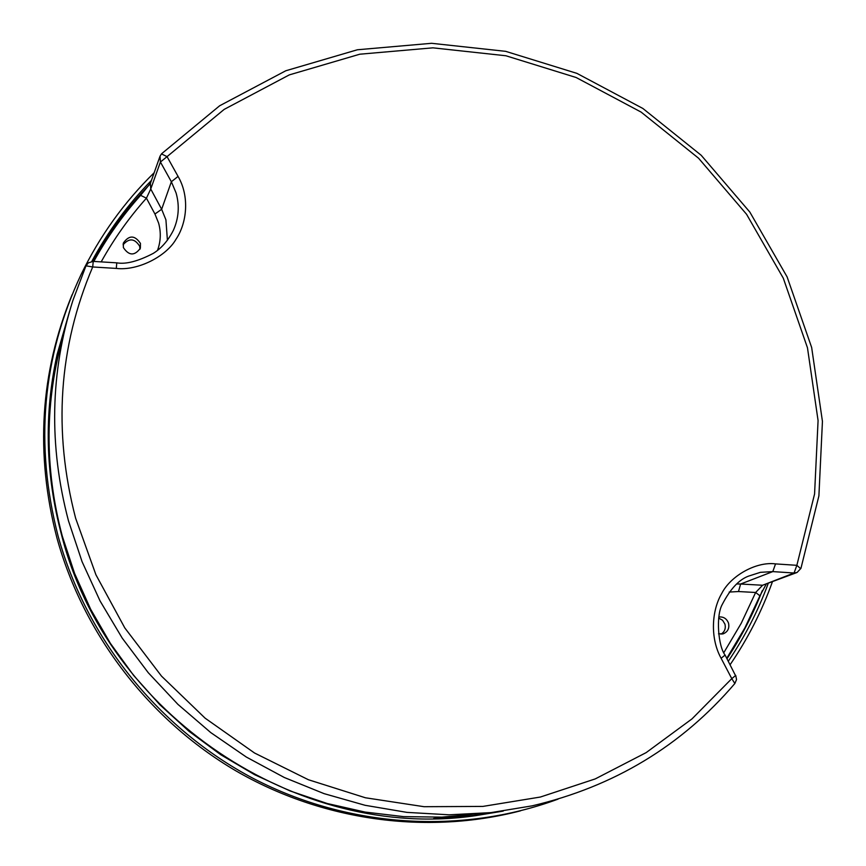 <?xml version="1.0" encoding="UTF-8"?>
<svg xmlns="http://www.w3.org/2000/svg" width="866" height="866" viewBox="0 0 866 866"><rect width="100%" height="100%" fill="white"/><g stroke="black" fill="none" stroke-linecap="round" stroke-linejoin="round"><path stroke-width="1.3" d="M157.525 250.328C160.773 241.43 161.141 232.369 158.63 223.147L154.938 214.01L146.43 198.173L140.617 195.348M800.942 568.356L797.11 572.448L794.057 573.011L796.861 565.325L775.535 563.896C756.354 561.309 730.482 575.803 721.627 593.665C711.744 610.487 709.904 637.982 721.107 658.257L731.781 678.641L735.732 675.404L736.544 679.55L734.855 683.512L731.781 678.641L691.999 718.888L646.155 752.619L595.234 778.913L540.384 797.034L482.86 806.419L424.048 806.701L365.409 797.77L308.404 779.736L254.517 752.998L205.123 718.174L161.509 676.13L124.801 627.926L95.942 574.818L75.613 518.182C52.945 430.889 58.639 347.147 92.694 266.966L85.972 265.83L72.896 300.437L85.972 265.83L88.354 262.831L93.247 261.391L92.694 266.966L116.304 268.417C137.456 271.004 166.099 256.65 176.036 239.2C187.121 222.757 189.622 196.117 178.06 176.415L167.051 156.638L224.164 109.397L289.287 74.898L359.78 54.212L432.892 47.836L505.885 55.76L576.117 77.496L641.111 112.093L698.591 158.24L746.557 214.27L783.297 278.192L807.469 347.775L818.078 420.584L814.57 493.999L796.861 565.325L800.595 568.605M558.094 799.112L557.812 799.21C461.589 834.694 348.836 827.928 253.857 778.75C159.16 729.075 86.383 638.718 58.065 535.978C34.564 444.388 42.228 357.247 81.068 274.554C99.731 236.115 124.087 202.179 154.148 172.745M72.094 294.721C40.139 372.661 35.084 453.719 56.918 537.894C83.472 634.161 149.049 719.743 235.52 770.632C322.314 821.011 426.83 835.138 520.369 810.868M123.069 244.807C129.131 237.836 134.663 238.312 139.686 246.258L139.967 249.256M140.454 243.411L140.379 248.196C134.598 256.055 128.926 255.838 123.373 247.568L123.383 243C129.099 234.946 134.782 235.076 140.454 243.411M718.672 618.086L722.58 620.262L724.95 624.148C725.957 628.543 724.636 631.877 721.01 634.172M718.834 616.993C723.5 616.549 726.736 618.605 728.533 623.184C729.573 628.283 727.819 631.823 723.272 633.793L718.52 633.825M768.131 583.695C757.999 611.104 744.728 636.943 728.317 661.234M503.211 811.096L476.051 815.588C297.936 842.033 107.005 714.526 61.594 535.036C45.433 474.481 43.939 414.316 57.091 354.53L69.475 311.641M433.671 818.478L473.67 815.631L496.683 811.962M727.007 658.734C741.188 637.279 752.933 614.6 762.242 590.72M161.509 153.91L167.051 156.638L160.416 162.029L171.371 181.741L176.09 192.977C179.684 205.762 178.775 218.21 173.362 230.334C168.101 240.661 161.412 248.336 153.271 253.381C138.084 261.294 125.916 264.455 116.769 262.842L116.304 268.417M479.981 813.639L441.92 817.136L403.491 816.616L365.106 812.07L327.218 803.507L290.251 791.004L254.626 774.691L220.765 754.73L189.059 731.337L159.874 704.772L133.548 675.339L110.393 643.373L90.659 609.253L74.573 573.379L62.298 536.151C44.198 467.77 44.664 400.471 63.694 334.254M775.535 563.896L772.797 571.603L760.413 572.329L748.538 576.128C738.969 579.657 730.244 589.053 722.331 604.327C715.673 615.726 718.206 646.382 725.102 655.086L735.353 675.263M101.17 261.878C113.966 238.864 129.056 217.626 146.43 198.173L150.738 188.994L160.416 162.029L160.048 156.151L161.606 153.747M796.471 572.697L762.6 585.254L755.639 592.485L738.492 591.543L729.183 592.063M178.06 176.415L171.371 181.741L161.65 209.291L150.738 188.994L150.392 183.354L159.874 156.638M726.78 658.29L744.912 627.839L759.937 595.797L755.639 592.485L741.22 623.293L723.868 652.607M149.537 184.61C127.291 207.504 108.369 233.095 92.749 261.38M67.7 317.974L56.734 356.792L52.425 379.362M91.774 261.445C107.99 231.471 127.876 204.473 151.42 180.431M772.31 582.082C761.777 611.353 747.715 638.881 730.125 664.687M154.938 214.01L161.65 209.291L165.926 219.845L167.409 240.25M734.855 683.512C681.607 745.81 614.037 786.588 532.146 805.845L491.022 812.611L449.14 814.809L406.998 812.384L365.127 805.304L324.057 793.635L284.297 777.495L246.366 757.068L210.752 732.582L177.909 704.35L148.27 672.73L122.214 638.112L100.055 600.939L82.086 561.709L68.501 520.91C48.68 445.806 50.141 372.315 72.896 300.437M736.609 583.965L740.636 584.02L772.797 571.603L794.057 573.011L762.6 585.254L740.636 584.02L738.492 591.543M725.102 655.086L721.107 658.257M723.272 633.793L722.417 634.02M473.67 815.631L476.051 815.588M800.963 568.28L818.9 495.872L822.44 421.374L811.659 347.504L787.118 276.914L749.837 212.073L701.179 155.263L642.853 108.456L576.918 73.372L505.647 51.332L431.571 43.3L357.366 49.773L285.802 70.763L219.65 105.771L161.639 153.715M116.769 262.842L93.247 261.391M759.937 595.797L766.031 584.518M150.403 183.311L140.714 195.196M140.693 195.218C122.636 215.396 107.016 237.468 93.82 261.424M56.734 356.792L57.091 354.53M123.383 243L123.21 243.703"/></g></svg>
